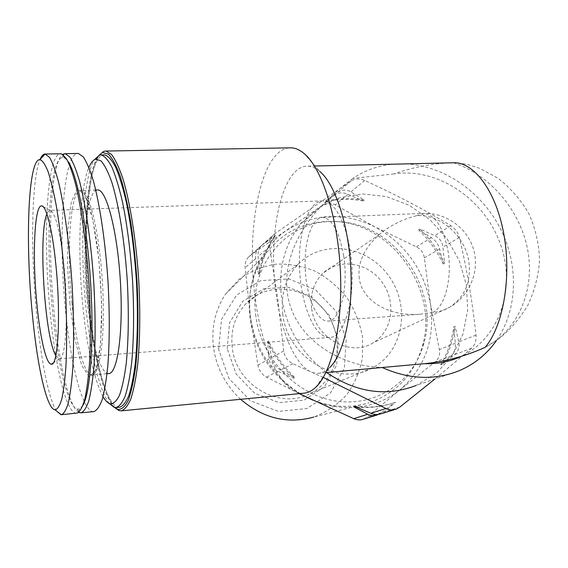 <?xml version="1.0" encoding="UTF-8"?>
<svg xmlns="http://www.w3.org/2000/svg" width="568" height="568" viewBox="0 0 568 568"><rect width="100%" height="100%" fill="white"/><g stroke="black" fill="none" stroke-linecap="round" stroke-linejoin="round"><path stroke-width="0.43" stroke-dasharray="2.84 2.13" d="M311.612 308.133C309.979 293.926 313.827 282.246 323.164 273.094C339.543 257.645 368.27 262.501 382.285 282.481C396.656 302.19 392.438 331.613 373.041 342.845C350.456 357.549 314.807 337.74 311.612 308.133M359.296 278.533C357.428 262.743 364.187 248.003 379.573 234.321C389.975 225.553 402.364 219.319 416.742 215.627C440.456 214.2 464.837 235.677 468.749 261.131C471.461 281.479 465.1 296.837 449.678 307.196C444.488 310.256 438.787 312.031 432.582 312.514L419.674 314.274C388.136 316.596 362.178 300.571 359.296 278.533M444.538 263.289L443.239 264.006L439.618 249.004C438.219 244.162 435.493 240.37 431.439 237.63L418.651 229.834L419.887 229.039L434.726 235.614C439.518 237.942 442.266 241.755 442.955 247.059L444.538 263.289C438.326 250.367 430.111 238.951 419.887 229.039M363.662 419.141L366.892 417.281L400.284 389.577L435.109 361.922C438.851 358.713 440.264 354.602 439.355 349.583L430.466 304.015L424.353 257.9C423.607 252.824 420.952 249.146 416.401 246.853L374.944 226.88L335.198 204.878C330.817 202.542 326.55 202.698 322.404 205.339L250.325 255.373L247.705 257.922C245.688 260.698 244.822 263.985 245.092 267.784L250.524 316.745L257.915 365.245C259.029 370.563 261.891 374.532 266.491 377.152L299.265 393.645M364.223 200.042L363.108 200.916L348.063 194.242C343.051 192.268 338.677 192.417 334.935 194.675L324.768 201.42L337.676 192.339C342.042 189.563 346.437 189.421 350.875 191.913L364.223 200.042C350.818 197.678 337.669 198.14 324.768 201.42M275.466 235.592L261.06 245.887L258.12 248.734C255.919 251.709 255.117 255.018 255.714 258.646L258.646 274.628L259.555 273.897L258.042 256.637C257.808 252.668 258.717 249.26 260.762 246.398L263.41 243.807L275.466 235.592C267.542 246.846 262.238 259.611 259.555 273.897M268.536 340.956L267.599 341.524L269.133 359.04C269.843 364.755 272.796 368.852 277.979 371.323L294.039 378.245L295.048 377.777L280.5 370.045C275.821 367.269 272.853 363.151 271.589 357.677L268.536 340.956C275.054 354.979 283.894 367.248 295.048 377.777M377.585 414.839L381.242 412.822L394.249 402.705L395.484 402.307L384.387 411.85L381.128 413.745M442.039 364.344L440.718 364.826L451.02 355.959C454.194 352.906 455.628 348.681 455.33 343.278L453.718 326.82L455.06 326.245L458.823 341.893C459.888 347.041 458.447 351.294 454.506 354.652L442.039 364.344C448.94 352.735 453.278 340.033 455.06 326.245M323.298 377.429L292.911 363.747C287.585 361.141 284.518 356.881 283.709 350.967L277.61 297.639L269.502 246.775C268.912 242.969 269.736 239.533 271.987 236.48L274.99 233.576L351.159 180.865C355.078 178.48 359.594 178.352 364.713 180.482C395.719 194.554 424.438 209.627 450.871 225.709C455.153 228.499 457.978 232.433 459.356 237.502C466.74 268.139 472.292 300.678 475.998 335.113C476.431 340.686 474.976 345.06 471.625 348.234L434.939 379.005M326.621 372.551C301.494 353.417 286.464 328.297 281.536 297.171C278.214 268.692 284.596 244.297 300.692 223.969L318.208 207.938L339.33 197.756L362.569 193.929L386.396 196.556L409.301 205.339L429.884 219.638L446.902 238.524L459.349 260.84L466.435 285.235L467.677 310.213L462.906 334.232L452.298 355.731L436.401 373.226L416.159 385.438L459.377 370.627M480.18 349.519L460.222 356.839C500.06 338.805 516.731 287.266 499.954 242.834C483.574 198.26 436.913 167.262 394.05 173.922C412.332 167.375 431.147 163.683 450.495 162.838M382.2 367.51L408.584 365.125M394.05 173.922L352.898 178.359C365.054 170.301 378.444 165.572 393.056 164.188M405.737 163.889C443.771 165.7 481.124 191.459 500.067 227.988C518.925 264.539 518.002 309.56 496.375 340.651M352.898 178.359C341.971 186.41 331.016 196.13 320.032 207.505C299.116 229.77 282.963 261.514 287.344 293.109C293.94 341.169 344.456 367.184 381.838 367.34M315.68 387.362L329.468 367.808C325.876 371.209 322.162 373.041 318.314 373.297C299.656 374.774 281.955 338.145 276.154 293.826C267.315 234.3 281.955 164.905 307.941 166.183C311.839 166.31 315.765 168.036 319.72 171.358L303.93 153.395M303.745 393.212C282.154 394.98 261.962 350.896 255.309 298.612C245.539 230.388 260.442 150.051 289.339 147.857M115.51 408.214C104.647 397.593 94.6 356.193 89.836 309.382C82.168 238.752 87.756 156.072 104.029 151.251M114.615 407.476C103.759 397.699 93.628 356.235 88.856 309.205C81.991 244.957 85.754 170.521 99.137 155.192M119.415 407.263C107.26 408.051 94.558 362.299 89.197 308.743C81.579 238.794 87.38 156.967 103.603 154.894M109.326 403.543C99.471 391.281 90.489 352.543 86.073 308.942C79.669 248.379 82.594 178.636 94.338 159.764M103.035 396.649C94.096 379.317 87.444 349.909 83.084 308.41C77.305 253.087 79.257 189.918 88.899 167.425M108.63 373.574C100.33 374.092 91.306 341.624 87.373 302.339C81.742 250.46 85.981 190.997 97.156 189.982M93.692 411.608C82.672 412.276 70.837 365.338 65.561 310.618C58.142 239.199 62.693 155.611 77.362 153.466M78.767 412.318C68.955 407.079 58.88 362.498 54.017 311.37C47.116 242.905 50.204 163.172 62.679 154.432M82.949 405.289L79.506 408.995L77.106 409.116C67.5 406.148 57.325 361.93 52.49 310.774C45.497 241.613 49.054 160.929 61.997 157.648L64.454 157.939L67.748 161.035M76.51 413.263C66.399 413.838 55.259 366.601 50.105 311.626C42.877 239.874 46.548 155.923 60.002 153.779M56.41 410.877C48.436 398.551 40.669 358.017 36.444 312.514C30.509 250.666 31.46 179.609 40.051 159.466M227.172 348.667L229.607 322.659L242.763 301.296L263.765 288.743L288.31 287.216L311.662 296.773L329.44 315.453L338.358 339.742L336.654 365.103L324.484 386.694L303.986 400.184L279.065 402.648L254.762 393.326L236.153 374L227.172 348.667M218.644 349.356L221.506 319.443L236.693 294.948L260.833 280.62L288.977 278.945L315.694 289.928L336.036 311.321L346.253 339.11L344.364 368.163L330.477 392.957L306.99 408.513L278.363 411.424L250.381 400.752L228.954 378.515L218.644 349.356M240.64 399.311C225.34 384.962 216.259 367.468 213.412 346.835C211.253 327.054 215.357 309.397 225.73 293.869L239.469 278.987C250.545 271.227 262.743 266.278 276.062 264.134C289.595 263.701 302.772 266.115 315.588 271.376C327.786 278.135 338.322 287.053 347.204 298.115C354.815 310.114 359.913 323.064 362.483 336.952L362.455 357.712C359.828 371.33 354.588 383.684 346.728 394.767C337.52 404.714 326.55 412.148 313.827 417.061L369.086 402.783C350.783 408.321 332.053 407.455 312.904 400.184M300.777 394.384C272.306 377.045 255.401 351.777 250.055 318.577C247.328 295.048 252.007 274.174 264.092 255.955C281.437 232.191 304.618 220.689 333.636 221.428C391.231 222.528 439.05 289.403 422.514 345.713C414.356 374.142 396.542 393.17 369.086 402.783M255.905 316.369C247.925 263.659 289.687 217.963 337.207 221.655C393.354 222.72 440.065 288.04 423.941 342.951C414.143 380.752 377.28 406.787 337.243 401.228C297.227 395.953 261.28 358.678 255.905 316.369M309.411 398.53C278.405 384.089 254.791 351.287 250.524 316.745C245.781 282.197 260.343 248.251 285.974 230.793C314.054 213.064 343.711 211.757 374.944 226.88C405.254 243.729 423.764 269.445 430.466 304.015C435.28 338.975 425.219 367.496 400.284 389.577C376.335 409.365 340.289 413.447 309.411 398.53M355 406.461C369.129 408.087 382.626 406.702 395.484 402.307M356.548 407.142C369.704 408.285 382.271 406.802 394.249 402.705M440.718 364.826C447.598 353.246 451.936 340.573 453.718 326.82M267.599 341.524C274.096 355.511 282.907 367.752 294.039 378.245M274.529 236.416C266.619 247.641 261.323 260.378 258.646 274.628M363.108 200.916C349.725 198.566 336.604 199.027 323.732 202.307M443.239 264.006C437.048 251.113 428.847 239.724 418.651 229.834M282.793 314.466C280.549 294.558 285.633 277.858 298.051 264.368C322.333 238.78 367.347 245.348 388.86 276.126C411.019 306.422 403.436 352.188 372.154 367.993C338.159 387.419 287.259 357.606 282.793 314.466M232.22 347.41C230.423 330.058 235.067 315.417 246.15 303.482C267.798 280.798 307.643 286.024 326.387 312.847C345.706 339.252 338.329 379.438 310.462 393.425C280.159 410.572 235.734 384.969 232.22 347.41M343.661 255.87C339.302 231.616 332.323 218.808 322.723 217.445C311.647 217.374 303.795 242.486 305.257 269.736C306.55 296.993 316.866 321.545 327.857 321.062C339.927 321.815 348.795 287.72 343.661 255.87M350.207 251.326C345.869 221.577 333.771 200.539 322.709 200.894C307.906 200.781 297.66 234.151 299.592 269.843C301.288 305.548 314.807 338.081 329.468 337.42C345.216 338.414 357.059 293.549 350.207 251.326M55.813 355.667L59.306 358.841C65.874 360.268 68.778 312.137 63.999 266.108C60.151 231.495 55.579 212.929 50.296 210.401L50.169 210.38C48.955 210.295 47.868 211.488 46.895 213.951M439.618 249.004L424.353 257.9M431.439 237.63L416.401 246.853M348.063 194.242L335.198 204.878M334.935 194.675L322.404 205.339M261.06 245.887L250.325 255.373M255.714 258.646L245.092 267.784M269.133 359.04L257.915 365.245M277.979 371.323L266.491 377.152M381.242 412.822L366.892 417.281M451.02 355.959L435.109 361.922M455.33 343.278L439.355 349.583M453.491 162.767C490.312 174.916 520.515 210.636 527.786 250.36C535.07 290.049 518.229 330.399 485.136 347.346L498.292 339.288C509.134 330.817 518.896 319.649 527.58 305.783C534.481 291.192 538.492 275.849 539.6 259.754C538.947 243.636 535.354 228.222 528.801 213.511C520.593 199.546 510.32 187.788 497.994 178.224L479.577 168.305L468.174 164.649C461.081 163.222 456.495 162.59 454.421 162.746M71.916 303.312C66.286 250.019 70.247 189.009 81.046 190.45C89.176 190.23 99.563 232.575 102.496 283.496C105.527 334.417 100.117 375.64 92.002 374.986C84.305 375.448 75.771 342.781 71.916 303.312M69.949 303.802L67.5 265.114L67.94 229.145L71.327 201.931L77.305 189.059L84.937 194.59L92.733 219.269L98.846 258.852L101.686 304.263L100.579 344.35L95.971 369.995L89.14 376.804L81.65 365.267L74.905 339.146L69.949 303.802M450.871 225.709L434.726 235.614M459.356 237.502L442.955 247.059M351.159 180.865L337.676 192.339M364.713 180.482L350.875 191.913M269.502 246.775L258.042 256.637M274.99 233.576L263.41 243.807M292.911 363.747L280.5 370.045M283.709 350.967L271.589 357.677M399.872 407.043L384.387 411.85M475.998 335.113L458.823 341.893M471.625 348.234L454.506 354.652M432.582 312.514C444.907 307.579 452.753 277.404 447.882 250.346C443.083 226.951 434.989 214.626 423.6 213.391L416.742 215.627M379.573 234.321L323.164 273.094M322.723 217.445L423.6 213.391C446.256 212.567 467.769 228.244 473.719 249.956C479.782 271.646 469.431 296.155 449.678 307.196L373.041 342.845M258.099 248.713L247.684 257.907M320.047 207.512L300.692 223.969M121.119 410.856L121.481 410.82M115.964 407.59L116.319 407.554M95.736 190.024L81.046 190.45L80.826 190.024L83.702 192.737C85.548 195.704 87.671 200.994 90.056 208.605C92.974 219.951 95.538 233.597 97.753 249.544C100.366 273.733 101.679 297.653 101.7 321.31L100.145 348.461L96.979 366.559C94.48 372.764 93.067 375.668 92.733 375.27L91.846 375.668L92.002 374.986L107.032 373.709M77.106 409.116L79.101 412.034M61.997 157.648L63.396 154.957M64.454 157.939L62.111 154.12M79.506 408.995L77.66 412.993M318.314 373.297L326.096 372.594M307.941 166.183L315.02 166.012M271.966 236.465L260.74 246.384M225.73 293.869L264.092 255.955M337.207 221.655L333.636 221.428M423.941 342.951L422.514 345.713M298.051 264.368L246.15 303.482M372.154 367.993L310.462 393.425M419.674 314.274L327.857 321.062M322.709 200.894L50.169 210.38M329.468 337.42L59.178 358.848M50.296 210.401L43.012 206.574M59.306 358.841L53.186 363.009"/><path stroke-width="0.85" d="M381.128 413.745C377.89 414.889 374.454 414.725 370.819 413.277L355 406.461L353.85 406.858L367.745 414.25C370.883 415.84 374.163 416.039 377.585 414.839L363.669 419.163C360.502 420.256 357.194 420.1 353.736 418.68L299.265 393.645M416.159 385.438C386.169 396.982 356.328 392.687 326.621 372.551M434.939 379.005L399.872 407.043L396.144 409.123C392.644 410.352 389.243 410.146 385.928 408.498L323.298 377.429M450.495 162.838L453.491 162.767M453.427 162.746L454.421 162.746C474.869 162.746 496.645 192.382 504.093 235.571C511.64 278.689 502.872 326.678 485.136 347.346L480.18 349.519C462.025 357.08 443.48 361.802 424.537 363.676C437.253 364.109 449.153 361.83 460.222 356.839M326.096 372.594L424.537 363.676M393.056 164.188L405.737 163.889M496.375 340.651C486.875 354.127 474.543 364.123 459.377 370.627C434.783 380.539 409.059 379.502 382.2 367.51M319.72 171.358C335.184 184.167 348.709 224.857 350.839 269.523C353.033 314.196 343.519 354.709 329.468 367.808M289.339 147.857L291.299 147.822C295.459 148.007 299.67 149.867 303.93 153.395C321.744 167.872 337.768 216.557 340.36 270.46C343.029 324.363 331.847 372.651 315.68 387.362C311.818 390.961 307.842 392.907 303.745 393.212L121.481 410.82M99.137 155.192L104.029 151.251L105.982 151.052L111.541 154.46C115.396 159.572 119.209 167.709 122.979 178.87C130.363 203.507 136.356 241.783 138.833 282.09C140.339 312.904 139.969 340.239 137.74 364.095C135.972 378.43 133.686 389.989 130.896 398.771C127.885 405.815 124.626 409.84 121.119 410.856L119.159 410.6L115.51 408.214M102.787 152.6L108.417 154.127C112.379 158.216 116.333 165.643 120.288 176.421C124.136 189.037 127.622 204.288 130.732 222.173C133.53 241.201 135.638 261.195 137.066 282.168C138.649 313.586 138.116 343.271 135.653 366.75C133.693 381.121 131.201 392.381 128.176 400.546C124.932 406.773 121.474 409.734 117.782 409.421L114.615 407.476M103.603 154.894L104.697 154.872C108.247 156.001 111.896 160.119 115.645 167.226C119.379 176.052 122.915 187.575 126.252 201.796C131.109 225.411 134.517 252.199 136.483 282.161C137.946 312.066 137.605 338.613 135.461 361.795C133.764 375.725 131.563 386.964 128.865 395.513C125.961 402.364 122.809 406.276 119.415 407.263L116.319 407.554M94.338 159.764L99.45 155.092L101.189 154.936C104.689 156.072 108.289 160.197 111.995 167.304C115.68 176.144 119.181 187.681 122.489 201.917C127.296 225.567 130.683 252.384 132.656 282.381C134.126 312.322 133.821 338.897 131.733 362.1C130.072 376.044 127.914 387.291 125.265 395.846C122.404 402.698 119.301 406.61 115.964 407.59L114.218 407.37L109.326 403.543M88.899 167.425C90.923 162.654 93.188 159.899 95.701 159.168L100.891 160.794C104.54 164.798 108.19 171.955 111.832 182.271C118.996 205.325 124.924 242.848 127.388 282.608C128.886 313.039 128.524 339.77 126.309 362.789C124.562 376.47 122.312 387.234 119.571 395.072C116.625 401.093 113.451 404.004 110.064 403.82C107.721 403.081 105.378 400.688 103.035 396.649M97.156 189.982L97.852 189.96C106.621 189.726 117.569 231.822 120.444 282.466C123.426 333.111 117.363 374.163 108.63 373.574L107.032 373.709M77.362 153.466L78.356 153.452L83.248 156.846C86.655 161.937 90.056 170.045 93.443 181.149C100.103 205.673 105.655 243.75 108.147 283.83C109.709 314.459 109.617 341.624 107.856 365.316C106.422 379.545 104.519 391.011 102.148 399.716C99.563 406.681 96.745 410.643 93.692 411.608L81.16 412.815M62.679 154.432L65.334 153.687L69.935 157.102C73.165 162.221 76.396 170.357 79.626 181.519C85.988 206.149 91.37 244.396 93.89 284.653C95.488 315.41 95.516 342.681 93.968 366.459C92.683 380.737 90.944 392.232 88.75 400.958C86.357 407.93 83.73 411.892 80.862 412.844L78.767 412.318M67.748 161.035C76.836 172.935 87.01 224.332 90.596 282.715C94.224 341.098 90.447 392.623 82.949 405.289M60.002 153.779L62.111 154.12L66.52 158.834C69.587 164.621 72.633 173.176 75.665 184.501C81.622 209.244 86.627 246.221 89.048 284.93C90.61 314.48 90.738 340.906 89.432 364.202C88.331 378.316 86.805 389.904 84.845 398.977C82.694 406.447 80.294 411.118 77.66 412.993L61.592 414.697M40.051 159.466C41.57 155.859 43.275 154.042 45.156 154.013L49.657 157.485C52.604 162.64 55.565 170.84 58.554 182.072C64.461 206.873 69.58 245.39 72.143 285.903C73.805 316.866 74.025 344.3 72.796 368.206C71.738 382.548 70.254 394.1 68.345 402.847C66.236 409.833 63.9 413.795 61.323 414.718L56.41 410.877M32.127 311.804C25.262 241.265 28.073 158.941 39.938 159.58C42.493 160.51 45.177 164.457 48.003 171.429C50.85 180.141 53.612 191.586 56.289 205.772C60.236 229.38 63.204 256.189 65.192 286.208C66.818 316.17 67.067 342.674 65.952 365.728C64.979 379.545 63.595 390.614 61.805 398.949C59.832 405.552 57.624 409.194 55.195 409.869C46.64 409.549 36.913 364.415 32.127 311.804M36.771 302.73C32.22 256.53 34.357 204.182 41.783 205.928C46.427 206.035 52.59 230.672 55.92 265.284C60.961 314.629 58.128 366.005 51.44 364.202C46.2 364.748 39.902 336.859 36.771 302.73M313.827 417.061C287.536 424.31 263.14 418.396 240.64 399.311M312.904 400.184L300.777 394.384M353.85 406.858L356.548 407.142M46.895 213.951C38.127 233.817 44.68 337.278 55.813 355.667M367.745 414.25L353.736 418.68M385.928 408.498L370.819 413.277M105.982 151.052L291.299 147.822M117.782 409.421L119.159 410.6M101.189 154.936L104.697 154.872M110.064 403.82L114.218 407.37M95.701 159.168L99.45 155.092M95.736 190.024L97.852 189.96M65.334 153.687L78.356 153.452M79.101 412.034L79.527 412.652M63.396 154.957L63.999 153.786M45.49 154.042L60.918 153.765M55.195 409.869L60.989 414.718M39.938 159.58L45.156 154.013M315.02 166.012L454.421 162.746M396.159 409.145L381.135 413.774M43.012 206.574L41.783 205.928M53.186 363.009L51.44 364.202"/></g></svg>
